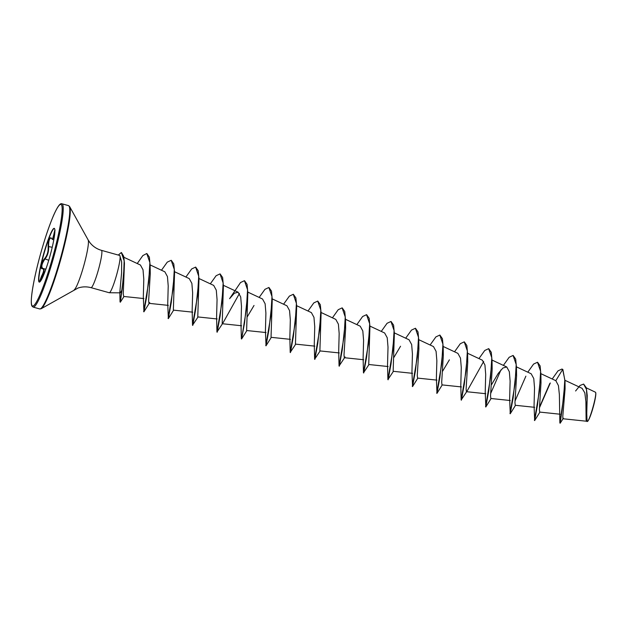 <?xml version="1.0" encoding="UTF-8"?>
<svg xmlns="http://www.w3.org/2000/svg" width="627" height="627" viewBox="0 0 627 627"><rect width="100%" height="100%" fill="white"/><g stroke="black" fill="none" stroke-linecap="round" stroke-linejoin="round"><path stroke-width="0.94" d="M55.058 230.125L52.441 239.436L53.797 239.812M51.132 237.915C49.376 238.338 48.538 241.129 48.608 246.278C48.914 251.451 47.66 255.753 44.838 259.194C41.758 263.826 41.068 266.914 42.769 268.45L43.631 268.583C44.619 269.72 44.031 272.361 41.884 276.499L40.199 280.763M39.391 282.126A27.901 3.331 105.6 0 1 39.203 281.923A27.901 3.331 105.6 0 1 44.039 253.473A27.901 3.331 105.6 0 1 54.337 228.4M54.525 228.604A27.901 3.331 105.6 0 1 49.533 257.587A27.901 3.331 105.6 0 1 39.258 282.111A27.901 3.331 105.6 0 1 38.952 281.852A27.901 3.331 105.6 0 1 43.937 252.869A27.901 3.331 105.6 0 1 54.22 228.346A27.901 3.331 105.6 0 1 54.525 228.604M40.293 280.888L42.417 277.832L39.744 281.029L41.46 276.327C44.015 271.334 44.298 268.787 42.299 268.685C40.01 269.555 41.86 261.255 44.517 258.732C47.26 255.487 48.459 251.396 48.107 246.466C48.279 239.89 49.329 237.084 51.265 238.033C52.676 240.125 53.593 238.589 54.008 233.424L54.847 230.031M583.682 384.116L586.3 387.729L587.24 395.559L586.543 413.217L587.146 421.375C588.871 423.523 597.374 393.913 595.493 392.236L586.339 387.878M122.069 289.893L120.4 292.676L119.843 292.017L121.583 272.964L121.654 261.772L119.765 255.471A19.374 2.312 105.6 0 1 119.851 255.581A19.374 2.312 105.6 0 1 116.473 275.41A19.374 2.312 105.6 0 1 109.325 292.746A19.374 2.312 105.6 0 1 109.255 292.738L91.04 287.668A19.374 2.312 -74.4 0 0 98.18 270.637A19.374 2.312 -74.4 0 0 101.645 250.51A19.374 2.312 -74.4 0 0 101.433 250.338C96.699 248.958 92.851 246.38 89.904 242.602L88.125 239.906A26.052 3.111 -74.4 0 0 88.101 239.859M101.433 250.338L119.765 255.471M575.594 390.989L580.046 385.464L583.58 384.085L586.48 389.375L587.037 400.465L586.104 419.988L585.9 401.633L584.819 392.839L582.075 388.325L565.021 380.33M555.828 380.691L562.662 369.421L564.809 379.813L563.61 397.62L559.856 422.857L559.378 394.657L558.43 385.597L555.828 380.691L540.882 373.668M534.651 420.176L534.055 405.606L534.533 387.933L533.765 378.536L531.163 373.763L516.46 366.866M510.229 413.373L509.641 398.811L510.112 381.13L509.343 371.733L506.741 366.967L502.94 368.002L498.23 373.426L491.537 384.672M485.807 406.578L485.22 392.016L485.698 374.343L484.922 364.945L482.32 360.172L467.617 353.275M466.668 391.71L461.158 400.01L460.798 385.221L461.276 367.547L460.5 358.15L457.898 353.377L443.195 346.48M449.387 359.835L442.693 371.074M436.964 392.988L436.376 378.418L436.854 360.752L436.078 351.347L433.476 346.574L418.773 339.685M412.542 386.193L411.955 371.623L412.433 353.949L411.657 344.552L409.055 339.779L394.352 332.89M400.543 346.245L393.85 357.484M393.411 371.325L387.894 379.625L387.533 364.828L388.011 347.154L387.235 337.765L384.633 332.984L369.93 326.095M368.989 364.53L363.472 372.83L363.111 358.033L363.589 340.359L362.814 330.962L360.212 326.189L345.508 319.3M344.568 357.735L339.05 366.035L338.69 351.238L339.168 333.564L338.392 324.167L335.79 319.394L321.087 312.497M320.146 350.94L314.629 359.24L314.268 344.442L314.746 326.769L313.97 317.372L311.376 312.599L296.665 305.702M295.725 344.137L290.207 352.437L289.846 337.647L290.325 319.974L289.549 310.577L286.954 305.804L272.251 298.907M266.013 345.414L265.425 330.852L265.903 313.179L265.127 303.781L262.533 299.008L247.83 292.111M254.021 305.467L247.328 316.706M241.364 338.846L241.003 324.057L241.481 306.384L240.705 296.979L238.111 292.206L234.302 293.248L229.6 298.671L240.533 282.526L244.452 280.692L247.563 289.792L246.348 309.566L241.591 339.011L244.506 323.077L247.83 292.738L247.062 284.337L244.546 280.724M222.46 323.751L216.942 332.051L216.581 317.254L217.06 299.588L216.291 290.191L213.689 285.41L198.986 278.521M198.038 316.956L192.52 325.256L192.16 310.459L192.638 292.785L191.87 283.388L189.268 278.615L174.565 271.726M168.334 318.234L167.738 303.664L168.216 285.998L167.448 276.593L164.846 271.82L150.143 264.923M143.912 311.439L143.317 296.869L143.795 279.195L143.027 269.798L140.424 265.025L123.927 257.289M124.021 296.485L120.306 302.222L122.257 288.655L124.46 263.332L123.26 293.82L123.684 296.453L143.904 298.57M150.002 270.37L150.261 273.96L148.638 300.694L148.928 303.335L149.712 302.575M173.616 310.161L168.334 318.626L171.242 302.692L174.565 272.353L173.35 310.13L192.748 312.168M192.755 325.421L195.663 309.487L198.986 279.148L197.771 316.925L217.169 318.963M217.177 332.216L220.085 316.282L223.408 285.951L222.193 323.72L241.591 325.758M222.969 322.968L239.443 293.491M247.83 292.738L246.615 330.523L266.013 332.553M271.303 337.342L266.013 345.806L268.928 329.873L272.251 299.541L271.036 337.318L290.434 339.348M290.434 352.601L293.35 336.675L296.673 306.337L295.458 344.113L314.856 346.143M314.856 359.396L317.771 343.463L321.095 313.132L319.88 350.908L339.278 352.938M339.278 366.192L342.193 350.266L345.516 319.927L345.634 328.329L344.004 355.078L344.301 357.703L345.077 356.943M363.699 372.994L366.615 357.061L369.938 326.722L368.723 364.499L388.121 366.536M388.121 379.79L391.036 363.856L394.359 333.517L393.145 371.294L412.542 373.331M417.833 378.12L412.542 386.585L415.458 370.651L418.773 340.312L418.899 348.722L417.268 375.455L417.566 378.097L436.964 380.127M442.247 384.915L436.964 393.38L439.88 377.446L443.195 347.115L443.32 355.517L441.69 382.258L441.988 384.892L461.386 386.922M461.386 400.175L464.301 384.241L467.617 353.91L467.742 362.312L466.112 389.053L466.41 391.687L485.807 393.717M467.186 390.927L483.66 361.45M491.09 398.506L485.807 406.97L488.723 391.036L492.038 360.705L492.164 369.107L490.533 395.849L490.831 398.482L510.229 400.512M515.512 405.308L510.229 413.765L513.145 397.839L516.46 367.5L516.585 375.902L514.955 402.636L515.253 405.277L534.643 407.315M539.933 412.104L534.651 420.568L537.566 404.634L540.882 374.295L541.007 382.697L539.377 409.439L539.675 412.072L560.177 414.228M565.076 388.787L562.819 416.046L562.881 418.742L563.352 418.264L560.146 423.249L562.16 409.345L565.021 381.31L565.076 388.787M587.24 395.559L586.762 413.303L587.029 421.383L587.664 421.226A15.009 1.795 -74.4 0 0 593.173 407.291A15.009 1.795 -74.4 0 0 595.65 392.518A15.009 1.795 -74.4 0 0 595.634 392.494L595.493 392.236M559.856 422.857L560.146 423.249M586.104 419.988L586.817 421.469M562.866 369.475L561.925 369.044L562.866 369.475L565.021 381.31M561.925 369.044L558.006 370.87L552.222 378.982M549.769 383.536L539.565 406.962M534.423 420.403L539.4 391.123L540.623 371.349L537.504 362.249L533.585 364.075L527.801 372.187M510.002 413.608L514.979 384.32L516.201 364.546L513.082 355.446L509.163 357.28L503.379 365.384M500.926 369.946L490.722 393.372M485.58 406.813L490.557 377.532L491.78 357.758L488.66 348.651L484.742 350.485L478.957 358.589M461.158 400.01L466.135 370.729L467.358 350.955L464.239 341.856L460.32 343.69L454.536 351.794M436.737 393.215L441.714 363.934L442.936 344.16L439.817 335.061L435.898 336.895L430.114 344.999M412.315 386.42L417.3 357.139L418.515 337.365L415.395 328.266L411.477 330.1L405.693 338.204M387.894 379.625L392.878 350.344L394.093 330.57L390.974 321.471L387.055 323.297L381.271 331.409M363.472 372.83L368.457 343.549L369.671 323.775L366.552 314.676L362.633 316.502L356.849 324.614M339.05 366.035L344.035 336.754L345.25 316.98L342.13 307.881L338.219 309.707L332.428 317.818M314.629 359.24L319.613 329.959L320.828 310.185L317.709 301.078L313.798 302.912L308.006 311.016M290.207 352.437L295.192 323.156L296.406 303.382L293.287 294.282L289.376 296.116L283.584 304.22M265.785 345.642L270.77 316.361L271.985 296.587L268.873 287.487L264.955 289.321L259.163 297.425M216.942 332.051L221.927 302.77L223.141 282.996L220.03 273.897L216.111 275.723L210.319 283.835M192.52 325.256L197.505 295.975L198.72 276.201L195.608 267.102L191.69 268.936L185.898 277.04M168.107 318.461L173.083 289.18L174.298 269.406L171.187 260.307L167.268 262.133L161.476 270.245M143.685 311.666L148.662 282.377L149.877 262.603L146.765 253.504L142.838 255.581L137.242 263.536M120.243 302.049L123.55 276.883L124.162 260.887L121.34 252.509L118.299 255.032M550.302 382.964L539.494 407.722M540.882 374.295L540.113 365.894L537.605 362.281M525.881 376.169L515.073 400.927M516.46 367.5L515.692 359.099L513.184 355.478M492.038 360.705L491.27 352.303L488.762 348.683M467.617 353.91L466.849 345.508L464.341 341.887M443.195 347.115L442.435 338.713L439.919 335.092M418.773 340.312L418.013 331.91L415.497 328.297M394.359 333.517L393.591 325.115L391.076 321.502M369.938 326.722L369.17 318.32L366.654 314.707M345.516 319.927L344.748 311.525L342.232 307.904M321.095 313.132L320.326 304.73L317.811 301.109M296.673 306.337L295.905 297.935L293.389 294.314M272.251 299.541L271.483 291.14L268.975 287.519M246.881 330.547L241.591 339.011M223.408 285.951L222.64 277.549L220.132 273.928M198.986 279.148L198.218 270.746L195.71 267.133M174.565 272.353L173.797 263.951L171.289 260.338M149.195 303.366L143.912 311.823L146.828 295.897L150.143 265.558L149.375 257.156L146.867 253.535M124.46 263.332L123.715 256.325L121.442 252.548M42.299 268.685A0.423 0.392 78.6 0 1 42.581 268.434L42.581 268.434A0.423 0.392 78.6 0 1 42.769 268.45L43.631 268.583M52.213 247.281L48.107 246.466M48.749 260.283L44.517 258.732M54.008 233.424L54.714 233.659M42.895 276.781L41.46 276.327M62.52 204.284A53.624 6.403 -74.4 0 0 61.932 203.791C60.764 203.242 58.546 204.057 53.452 215.672C49.251 225.516 45.019 238.041 40.739 253.237C33.513 279.046 29.438 303.068 32.102 306.266L33.176 307.12A53.624 6.403 -74.4 0 0 52.934 259.986A53.624 6.403 -74.4 0 0 62.52 204.284M61.462 204.872A52.77 6.301 -74.4 0 0 42.236 248.018A52.77 6.301 -74.4 0 0 32.008 305.584A52.77 6.301 -74.4 0 0 51.234 262.439A52.77 6.301 -74.4 0 0 61.462 204.872M91.04 287.668C86.628 286.492 82.302 286.602 78.061 288.012L41.225 308.696L39.736 308.946A53.624 6.403 -74.4 0 0 59.494 261.812A53.624 6.403 -74.4 0 0 69.08 206.111A53.624 6.403 -74.4 0 0 68.492 205.617L61.932 203.791M74.26 289.729A26.052 3.111 -74.4 0 0 83.83 265.55A26.052 3.111 -74.4 0 0 88.125 239.906L69.636 206.596A53.373 6.372 -74.4 0 0 69.589 206.51M41.225 308.696A53.373 6.372 -74.4 0 0 60.835 259.147A53.373 6.372 -74.4 0 0 69.636 206.596L68.492 205.617M119.875 292.833L109.325 292.746M586.888 421.258L562.881 418.742M506.741 366.967L492.038 360.07M363.699 359.741L344.301 357.703M238.111 292.206L223.408 285.316M168.326 305.373L148.928 303.335M39.736 308.946L33.176 307.12M119.843 292.017L120.039 301.869M150.261 273.96L150.143 265.558M45.881 269.155L42.417 268.434M52.441 239.436L50.959 237.837"/></g></svg>
